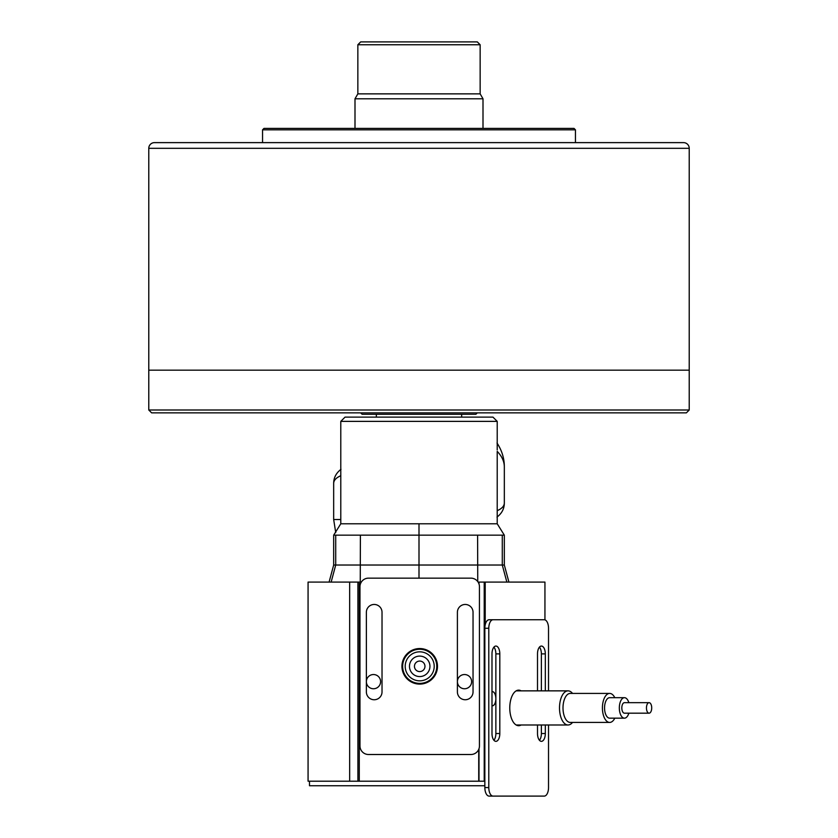 <?xml version="1.0" encoding="UTF-8"?>
<svg xmlns="http://www.w3.org/2000/svg" width="838" height="838" viewBox="0 0 838 838"><rect width="100%" height="100%" fill="white"/><g stroke="black" fill="none" stroke-linecap="round" stroke-linejoin="round"><path stroke-width="1.26" d="M686.374 412.851L151.626 412.851L148.776 410.002L689.224 410.002L686.374 412.851M689.224 148.316L148.776 148.316A5.688 5.688 0 0 1 154.464 142.628L683.536 142.628A5.688 5.688 0 0 1 689.224 148.316L689.224 370.176L148.776 370.176L148.776 410.002M148.776 148.316L148.776 370.176L689.224 370.176L689.224 410.002M477.314 412.851L475.89 414.265L362.11 414.265L360.686 412.851M376.335 414.265L376.335 417.115M461.665 414.265L461.665 417.115M340.783 421.378L345.046 417.115L492.954 417.115L497.217 421.378L340.783 421.378L340.783 475.722C336.101 477.796 333.734 480.331 333.671 483.348C333.702 477.691 336.143 473.02 340.993 469.332M340.783 474.486L340.783 519.508L333.671 519.508L333.671 483.348M340.783 523.781L333.671 535.157L419 535.157L419 523.781L340.783 523.781L340.783 519.508M502.287 535.157L419 535.157L419 565.022L504.329 565.022L504.329 535.157L502.287 535.157L502.287 565.022L504.329 565.022L508.907 582.085M333.671 535.157L333.671 565.022L502.287 565.022L506.854 582.085M419 523.781L497.217 523.781L504.329 535.157M497.217 511.913L497.217 510.688C501.899 508.614 504.267 506.068 504.329 503.062C504.298 508.708 501.857 513.38 497.007 517.077M497.039 443.04C501.941 450.551 504.371 458.501 504.329 466.892C504.287 461.434 501.92 456.27 497.217 451.389L497.217 523.781M497.217 421.378L497.217 449.912M335.724 532.601L333.671 519.508M504.329 466.839L504.329 503.062M309.494 781.205L309.494 785.751L484.846 785.751M575.444 129.827L262.556 129.827L263.98 128.403L574.02 128.403L575.444 129.827L575.444 142.628M161.577 142.628L192.866 142.628L161.577 142.628M223.348 142.628L257.476 142.628M271.198 142.628L282.469 142.628L271.198 142.628M262.556 129.827L262.556 142.628M313.758 142.628L282.469 142.628M388.214 142.628L354.076 142.628M555.531 142.628L524.242 142.628M480.153 44.749L357.847 44.749L360.686 41.9L477.314 41.9L480.153 44.749L480.153 93.866L483.002 98.79L354.998 98.79L354.998 128.403M480.153 93.866L357.847 93.866L354.998 98.79M366.374 612.285A7.825 7.825 0 0 1 374.198 604.46A7.825 7.825 0 0 1 382.023 612.285L382.023 691.926A7.825 7.825 0 0 1 374.198 699.751A7.825 7.825 0 0 1 366.374 691.926L366.374 612.285M457.401 612.285A7.825 7.825 0 0 1 465.226 604.46A7.825 7.825 0 0 1 473.041 612.285L473.041 691.926A7.825 7.825 0 0 1 465.226 699.751A7.825 7.825 0 0 1 457.401 691.926L457.401 612.285M419.712 648.549A17.776 17.776 0 0 1 437.488 666.325A17.776 17.776 0 0 1 419.712 684.101A17.776 17.776 0 0 1 401.936 666.325A17.776 17.776 0 0 1 419.712 648.549M470.914 578.147A8.537 8.537 0 0 1 479.441 586.684L479.441 745.967A8.537 8.537 0 0 1 470.914 754.504L368.511 754.504A8.537 8.537 0 0 1 359.973 745.967L359.973 586.684A8.537 8.537 0 0 1 368.511 578.147L470.914 578.147M541.379 690.858L541.379 653.881A7.825 3.907 90 0 0 539.442 647.125M545.318 690.858L545.318 653.881A7.825 3.907 90 0 0 541.411 646.056A7.825 3.907 90 0 0 537.504 653.881L537.504 690.858M493.928 740.279A7.825 3.907 90 0 0 495.866 733.522L495.866 653.881A7.825 3.907 90 0 0 493.928 647.125M499.815 653.881A7.825 3.907 90 0 0 495.897 646.056A7.825 3.907 90 0 0 491.99 653.881L491.99 733.522A7.825 3.907 90 0 0 495.897 741.347A7.825 3.907 90 0 0 499.815 733.522L499.815 653.881L495.866 653.881M521.142 690.858A17.776 8.893 90 0 0 518.659 690.145A17.776 8.893 90 0 0 509.766 707.921A17.776 8.893 90 0 0 518.659 725.698A17.776 8.893 90 0 0 521.142 724.985M548.523 690.858L548.523 628.28A8.537 4.263 90 0 0 544.26 619.743L493.058 619.743A8.537 4.263 90 0 0 488.795 628.28L488.795 787.563A8.537 4.263 90 0 0 493.058 796.1L544.26 796.1A8.537 4.263 90 0 0 548.523 787.563L548.523 724.985M537.504 724.985L537.504 733.522A7.825 3.907 90 0 0 541.411 741.347A7.825 3.907 90 0 0 545.318 733.522L545.318 724.985M493.058 619.743L489.12 619.743A8.537 4.263 90 0 0 484.846 628.28L484.846 787.563A8.537 4.263 90 0 0 489.12 796.1L493.058 796.1M539.442 740.279A7.825 3.907 90 0 0 541.379 733.522L541.379 724.985M471.626 681.64A7.113 7.113 0 0 0 464.514 674.538A7.113 7.113 0 0 0 457.401 681.64A7.113 7.113 0 0 0 464.514 688.752A7.113 7.113 0 0 0 471.626 681.64M380.599 681.64A7.113 7.113 0 0 0 373.486 674.538A7.113 7.113 0 0 0 366.374 681.64A7.113 7.113 0 0 0 373.486 688.752A7.113 7.113 0 0 0 380.599 681.64M491.99 705.795A7.113 3.551 90 0 0 492.315 705.826A7.113 3.551 90 0 0 495.866 698.714A7.113 3.551 90 0 0 492.315 691.601A7.113 3.551 90 0 0 491.99 691.633M329.093 582.085L333.671 565.022L419 565.022L419 578.147M349.666 582.085L308.07 582.085L308.07 781.205L349.666 781.205L349.666 582.085L357.91 582.085L357.91 781.205L349.666 781.205M361.325 582.085L357.91 582.085M479.001 583.96L479.001 582.085L478.1 582.085M479.001 582.085L484.217 582.085L484.217 781.205L357.91 781.205M544.941 619.858L544.941 582.085L484.217 582.085M484.846 781.205L484.217 781.205M485.202 582.085L485.202 624.865M359.272 582.085L359.272 781.205M478.728 582.085L478.728 583.269M478.728 749.382L478.728 781.205M421.902 683.253A17.064 17.064 0 0 0 436.64 664.136A17.064 17.064 0 0 0 417.523 649.398A17.064 17.064 0 0 0 402.785 668.515A17.064 17.064 0 0 0 421.902 683.253M421.566 680.718A14.508 14.508 0 0 0 434.094 664.471A14.508 14.508 0 0 0 417.848 651.943A14.508 14.508 0 0 0 405.32 668.19A14.508 14.508 0 0 0 421.566 680.718M421.022 676.486A10.245 10.245 0 0 0 429.863 665.016A10.245 10.245 0 0 0 418.403 656.175A10.245 10.245 0 0 0 409.552 667.635A10.245 10.245 0 0 0 421.022 676.486M420.383 671.542A5.258 5.258 0 0 0 424.929 665.655A5.258 5.258 0 0 0 419.042 661.109A5.258 5.258 0 0 0 414.496 667.006A5.258 5.258 0 0 0 420.383 671.542M572.532 693.414A17.064 8.537 90 0 0 568.038 690.858A17.064 8.537 90 0 0 560.465 715.767A17.064 8.537 90 0 0 568.038 724.985A17.064 8.537 90 0 0 572.532 722.429M614.809 697.687A14.508 7.249 90 0 0 609.676 693.414L570.259 693.414A14.508 7.249 90 0 0 563.817 714.594A14.508 7.249 90 0 0 570.259 722.429L609.676 722.429A14.508 7.249 90 0 0 614.809 718.166M609.676 693.414A14.508 7.249 90 0 0 603.234 714.594A14.508 7.249 90 0 0 609.676 722.429M628.846 702.663A10.245 5.122 90 0 0 624.457 697.687L609.676 697.687A10.245 5.122 90 0 0 605.12 712.625A10.245 5.122 90 0 0 609.676 718.166L624.457 718.166A10.245 5.122 90 0 0 628.846 713.18M624.457 697.687A10.245 5.122 90 0 0 619.9 712.625A10.245 5.122 90 0 0 624.457 718.166M649.083 702.663L624.457 702.663A5.258 2.629 90 0 0 622.11 710.341A5.258 2.629 90 0 0 624.457 713.18L649.083 713.18A5.258 2.629 90 0 0 651.419 705.502A5.258 2.629 90 0 0 649.083 702.663A5.258 2.629 90 0 0 646.747 710.341A5.258 2.629 90 0 0 649.083 713.18M477.597 535.157L477.754 581.582M335.713 535.157L335.713 565.022L331.146 582.085M360.403 535.157L360.246 582.085M545.318 653.881L541.379 653.881M488.795 628.28L484.846 628.28M488.795 787.563L484.846 787.563M499.815 733.522L495.866 733.522M545.318 733.522L541.379 733.522M479.001 781.205L479.001 748.701M483.002 98.79L483.002 128.403M357.847 44.749L357.847 93.866M516.166 690.858L568.038 690.858M516.166 724.985L568.038 724.985"/></g></svg>

